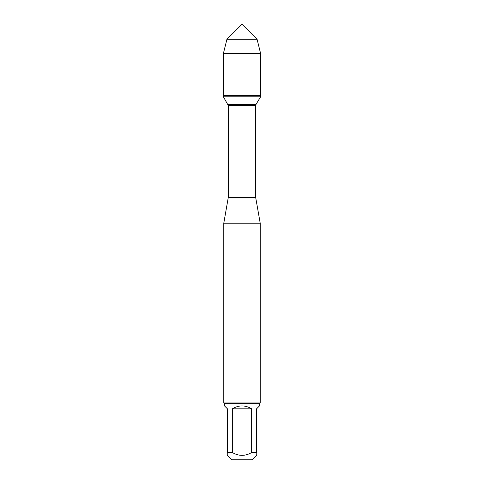 <?xml version="1.0" encoding="UTF-8"?>
<svg xmlns="http://www.w3.org/2000/svg" width="484" height="484" viewBox="0 0 484 484"><rect width="100%" height="100%" fill="white"/><g stroke="black" fill="none" stroke-linecap="round" stroke-linejoin="round"><path stroke-width="0.36" stroke-dasharray="2.42 1.81" d="M260.58 96.83L223.42 96.83M223.42 95.614L260.58 95.614L223.42 95.614L242 95.614L242 39.283M231.806 459.8L252.194 459.8M224.522 405.901L227.432 408.817L227.432 452.516C227.432 456.291 227.432 456.291 227.432 452.516L232.338 452.516C238.781 456.291 245.219 456.291 251.662 452.516L256.568 452.516C256.568 456.291 256.568 456.291 256.568 452.516L256.568 408.817L259.478 405.901M259.478 403.716L224.522 403.716M232.338 452.516L232.338 408.817C238.781 404.963 245.219 404.963 251.662 408.817L251.662 452.516M223.789 223.197L260.211 223.197M260.211 402.984L223.789 402.984M251.662 408.817L232.338 408.817M223.42 53.373L260.58 53.373M226.917 39.283L257.083 39.283M228.248 197.902L255.752 197.902M255.691 197.266L228.309 197.266M228.309 105.572L255.691 105.572M256.006 104.447L227.994 104.447"/><path stroke-width="0.73" d="M223.42 96.83L260.58 96.83L260.58 95.614L223.42 95.614L223.42 96.83L228.309 105.572L228.309 197.266L223.789 223.197L223.789 402.984L260.211 402.984L260.211 223.197L223.789 223.197M256.568 452.516C256.568 456.291 256.568 456.291 256.568 452.516L251.662 452.516C245.219 456.291 238.781 456.291 232.338 452.516L227.432 452.516C227.432 456.291 227.432 456.291 227.432 452.516L227.432 408.817L224.522 405.901L224.522 403.716L259.478 403.716L259.478 405.901L256.568 408.817L256.568 452.516M256.568 455.432L252.194 459.8L231.806 459.8L227.432 455.432M251.662 452.516L251.662 408.817C245.219 404.963 238.781 404.963 232.338 408.817L232.338 452.516M228.248 197.902L255.752 197.902L260.211 223.197M259.478 403.716L260.211 402.984M232.338 408.817L251.662 408.817M223.42 95.614L260.58 95.614L260.58 53.373L223.42 53.373L223.42 95.614L223.42 53.373L226.917 39.283L242 24.2L242 39.283M226.917 39.283L242 24.2L257.083 39.283L226.917 39.283L223.42 53.373M257.083 39.283L260.58 53.373M228.309 197.266L255.691 197.266L255.691 105.572L228.309 105.572M227.994 104.447L256.006 104.447L260.58 96.83M255.691 105.572L256.006 104.447M255.752 197.902L255.691 197.266M224.522 403.716L223.789 402.984"/></g></svg>
